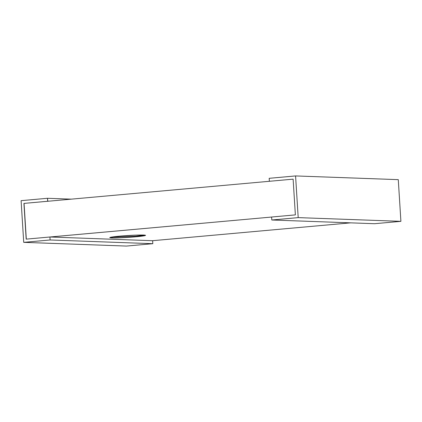 <?xml version="1.0" encoding="UTF-8"?>
<svg xmlns="http://www.w3.org/2000/svg" width="422" height="422" viewBox="0 0 422 422"><rect width="100%" height="100%" fill="white"/><g stroke="black" fill="none" stroke-linecap="round" stroke-linejoin="round"><path stroke-width="0.63" d="M47.818 201.268L293.121 179.15L295.368 214.882L271.615 217.024L271.805 219.999L298.196 217.62L295.574 175.932L269.178 178.311L269.368 181.286L269.178 178.311L295.574 175.932L398.278 179.645L400.9 221.339L374.509 223.713L400.9 221.339L298.196 217.62L271.805 219.999L374.509 223.713L271.805 219.999L271.615 217.024L295.368 214.882L293.121 179.15L47.818 201.268L47.491 198.287L21.1 200.661L23.722 242.355L50.112 239.976L49.928 236.995L26.175 239.137L23.927 203.404L47.818 201.268M50.065 237L152.495 240.709L350.656 222.853L152.495 240.709L49.928 236.995L50.112 239.976L23.722 242.355L21.1 200.661L47.491 198.287L71.344 199.147L47.491 198.287L47.681 201.262L23.927 203.404L26.175 239.137L271.752 217.029L50.065 237M136 236.779C131.701 237.206 118.218 238.108 111.835 237.902C105.89 237.66 114.378 236.578 119.342 236.178C123.641 235.745 137.129 234.848 143.506 235.049C149.451 235.291 140.964 236.373 136 236.779L145.564 235.349L142.272 235.022L134.054 235.207L119.342 236.178L109.778 237.602L113.07 237.929L121.288 237.744L136 236.779L135.963 236.183L110.712 237.243L135.963 236.183L136 236.779M152.632 240.714L152.822 243.689L126.426 246.068L23.722 242.355L126.426 246.068L152.822 243.689L50.112 239.976L152.822 243.689L152.632 240.714M398.278 179.645L295.574 175.932L298.196 217.62L400.9 221.339L398.278 179.645M26.312 239.142L24.065 203.409L26.312 239.142M144.593 235.112L135.963 236.183L144.593 235.112"/></g></svg>
